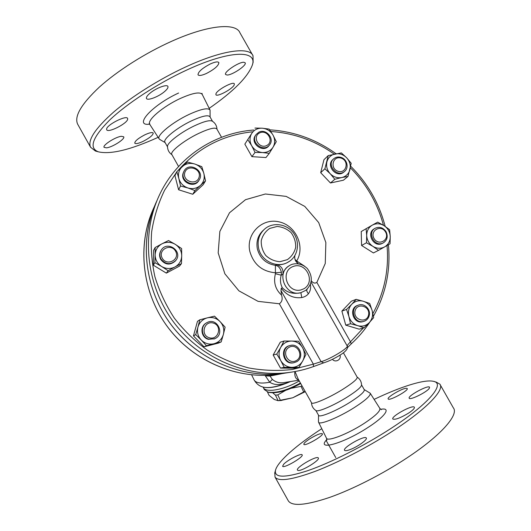 <?xml version="1.0" encoding="UTF-8"?>
<svg xmlns="http://www.w3.org/2000/svg" width="531" height="531" viewBox="0 0 531 531"><rect width="100%" height="100%" fill="white"/><g stroke="black" fill="none" stroke-linecap="round" stroke-linejoin="round"><path stroke-width="0.8" d="M171.852 154.561L171.779 154.435C169.787 151.727 183.978 140.456 198.415 133.553C209.095 128.555 215.254 127.048 216.88 129.033L221.546 137.283M167.504 146.443L167.504 146.417C167.119 142.879 180.679 132.358 194.134 125.966C203.771 121.453 209.831 119.86 212.314 121.174C215.208 123.053 216.761 125.728 216.987 129.219M158.165 137.323C130.526 149.835 110.581 154.667 98.348 151.82C88.69 148.069 92.381 137.562 109.413 120.305C126.756 103.658 157.807 83.354 186.852 69.986C229.969 49.934 257.694 49.941 252.325 65.114C247.765 77.121 233.388 91.538 209.187 108.351M253.128 62.3L253.021 55.762C249.597 46.562 222.396 49.96 185.976 66.813C159.804 78.84 131.768 96.469 113.448 112.24C95.056 128.655 87.423 140.323 90.562 147.24L95.421 151.03L97.458 151.581M150.465 92.825C156.612 87.801 167.165 83.998 167.922 86.467C168.34 87.741 166.973 89.646 163.807 92.195C157.72 97.113 147.346 100.903 146.476 98.461C146.038 97.233 147.366 95.354 150.465 92.825M106.612 129.093C106.691 124.831 126.584 114.789 127.619 118.459L127.679 119.209C127.208 123.59 107.899 133.301 106.698 129.737L106.612 129.093M106.539 147.844L104.076 147.352C102.364 145.248 115.605 136.786 121.407 136.301L123.723 136.812C125.316 138.976 112.459 147.213 106.539 147.844M143.051 141.405C138.432 143.529 135.664 144.113 134.761 143.151C134.854 141.054 138.266 138.252 144.983 134.748C149.616 132.637 152.364 132.066 153.213 133.035C153.081 135.153 149.696 137.941 143.051 141.405M234.178 84.987C232.352 89.135 216.655 97.425 215.878 94.644L215.998 93.622C217.537 89.58 233.68 81.011 234.35 83.871L234.178 84.987M243.862 62.273L245.209 62.85C246.915 65.353 232.087 75.263 227.049 75.037L225.575 74.466C223.724 72.057 238.963 61.861 243.862 62.273M210.488 63.873C215.194 61.802 217.989 61.377 218.878 62.598C218.659 65.638 214.524 69.256 206.466 73.451C201.767 75.548 198.946 75.986 198.003 74.765C198.156 71.771 202.318 68.141 210.488 63.873M90.562 147.24L77.639 124.135C74.055 116.415 81.289 104.076 99.35 87.117C117.364 70.855 145.268 53.08 171.559 41.318C208.125 24.824 235.923 22.534 239.932 32.763L253.021 55.762M159.95 139.56L159.094 138.797C156.419 135.451 172.323 122.276 188.857 114.53C201.11 108.941 208.172 107.468 210.064 110.096L210.103 117.046M164.968 142.328L164.889 142.189C162.765 139.235 176.836 127.779 191.299 120.949C202.019 116.017 208.238 114.636 209.971 116.8L212.513 121.307M311.538 402.783L311.591 402.87C312.347 405.073 329.081 397.898 342.794 389.323C352.856 382.951 357.655 378.902 357.19 377.169L343.391 352.763M315.998 410.582L316.111 410.649C318.142 412.195 334.211 405.253 347.181 397.095C356.487 391.174 361.279 387.152 361.565 385.028C361.452 381.656 359.978 379.015 357.151 377.103M274.806 472.743L275.025 477.077C278.397 481.796 291.718 479.911 315.002 471.415C337.756 462.753 367.664 447.308 392.197 431.404C426.42 409.315 444.905 389.787 439.86 384.152L436.283 382.141L434.205 381.557M374.116 399.378C400.241 386.9 424.01 379.2 433.243 381.285C445.887 383.216 429.108 403.912 389.96 429.094C363.383 446.299 330.581 462.806 307.814 470.652C284.709 478.126 273.943 477.973 275.516 470.2C277.667 461.492 296.849 444.865 321.773 428.703M351.203 449.153C347.46 450.666 345.25 451.051 344.579 450.308C342.263 447.759 364.85 434.955 366.297 438.002C367.731 439.396 358.637 446.153 351.203 449.153M297.898 470.4L297.46 470.121C295.349 467.725 317.067 455.094 318.315 457.981C320.478 459.999 301.163 471.767 297.898 470.4M283.693 464.207C287.656 459.926 301.435 452.903 302.139 454.835C304.157 456.813 283.554 468.86 282.611 466.238L283.693 464.207M310.044 438.652C316.556 434.77 320.651 433.123 322.337 433.721C324.195 435.473 304.688 446.697 303.845 444.361C303.652 443.352 305.717 441.453 310.044 438.652M406.248 388.28L407.197 388.513C409.169 390.298 389.123 401.303 388.194 398.947C386.535 397.447 402.02 388.3 406.248 388.28M429.227 388.413C426.678 392.256 409.978 400.447 409.235 398.25C407.144 396.146 428.311 384.65 429.572 387.205L429.227 388.413M408.478 413.178C400.434 417.963 395.23 419.921 392.854 419.045C390.544 416.643 412.919 404.343 414.359 407.237C414.777 408.312 412.819 410.29 408.478 413.178M288.16 500.56L288.36 500.925C292.209 506.501 305.956 505.333 329.598 497.421C352.677 489.29 382.725 473.997 407.131 457.808C441.195 435.334 459.036 414.625 453.368 407.894L440.252 384.849M318.461 421.727L318.58 422.284C319.503 425.278 338.732 417.492 354.296 407.582C365.7 400.208 370.996 395.409 370.187 393.192L364.213 389.588M368.547 315.062C366.589 323.97 352.903 319.868 355.047 310.98C357.064 302.086 370.658 306.228 368.547 315.062M369.231 315.533C370.897 309.394 364.385 302.929 358.664 305.04C348.993 307.688 354.077 324.381 363.675 321.421C366.576 320.538 368.428 318.58 369.231 315.533M363.25 321.54L362.832 321.667C353.254 324.62 348.183 307.973 357.828 305.338L358.246 305.192M351.768 304.25L356.201 299.358L363.363 301.276C358.91 300.081 355.04 301.07 351.768 304.25C348.721 307.675 347.765 311.743 348.9 316.463L346.544 309.447L351.768 304.25M259.639 132.916C267.345 129 274.54 141.658 266.781 145.501C259.062 149.483 251.827 136.719 259.639 132.916M254.946 128.064L262.307 128.21C257.668 128.031 254.11 129.796 251.648 133.513L244.837 144.153L251.648 133.513C249.457 137.416 249.47 141.485 251.681 145.713C254.183 149.802 257.767 152.078 262.433 152.55C267.1 152.689 270.637 150.897 273.067 147.16L269.29 153.353L262.433 152.55L255.033 152.417L251.681 145.713L247.838 139.713M262.307 128.21L269.131 129.093L272.974 135.027L276.279 141.684L273.067 147.16C275.204 143.257 275.177 139.215 272.974 135.027C270.498 130.978 266.947 128.708 262.307 128.21M304.787 266.33L296.69 260.993L294.977 259.334M301.787 297.539L300.878 292.681C293.397 294.36 287.225 292.74 282.353 287.809C280.315 283.846 279.937 279.645 281.218 275.204L281.43 272.297C280.315 268.055 278.304 265.739 275.397 265.347L275.41 273.737C273.319 282.293 275.357 289.408 281.523 295.077L280.999 290.596L281.257 288.32C287.019 295.541 293.862 298.614 301.787 297.539C304.628 296.962 306.852 295.687 308.445 293.729C310.383 291.001 311.027 287.888 310.37 284.39M288.891 265.985C285.884 267.909 283.879 270.637 282.884 274.162C283.541 269.058 281.377 265.892 276.385 264.67C280.693 265.088 284.662 264.219 288.287 262.048L288.997 261.591M318.587 415.308L318.64 415.408C319.543 417.857 336.408 410.888 350.082 402.232C360.111 395.794 364.843 391.612 364.266 389.688L361.565 384.909M267.432 391.944L269.084 395.356L274.255 399.451L278.138 400.706L292.773 397.765L280.872 400.507M305.279 391.659L292.773 397.765L305.046 391.247M285.519 390.438L277.773 394.898L275.43 395.117L272.761 392.821M301.986 385.811L301.044 386.369L291.34 388.261M275.43 395.117L278.138 400.706M301.044 386.369L303.732 392.024M277.773 394.898L280.481 400.5M209.347 337.782C200.028 335.174 204.116 320.286 213.336 323.067C222.582 325.662 218.606 340.504 209.347 337.782M208.796 339.117L214.458 338.831C225.635 334.709 217.212 316.702 206.904 322.656C200.034 325.921 201.322 337.344 208.796 339.117M214.683 338.732L208.371 339.329C201.03 337.583 199.623 326.432 206.274 323.034M162.26 258.205C157.475 249.769 170.942 242.733 175.569 251.183C180.367 259.553 166.946 266.695 162.26 258.205M160.999 259.015C165.506 264.597 170.418 265.095 175.728 260.529C183.441 251.707 167.477 240.039 161.291 250.001C159.519 252.915 159.419 255.915 160.999 259.015M175.807 260.429L175.403 260.967C170.106 265.527 165.214 265.022 160.72 259.46C159.161 256.413 159.234 253.446 160.953 250.566M184.795 172.655C187.27 163.92 201.647 168.573 199.079 177.241C196.669 185.989 182.186 181.376 184.795 172.655M183.427 172.615C180.367 181.496 194.631 188.12 199.171 179.969C205.338 170.876 188.923 161.205 184.051 171.095L183.427 172.615M199.032 180.215L198.786 180.633C194.26 188.764 180.036 182.16 183.089 173.305L183.839 171.513M258.77 132.259L256.115 134.496C249.922 142.222 263.582 152.935 269.476 145.003C275.038 138.856 266.064 128.163 258.77 132.259M269.137 145.448L268.905 145.746C263.024 153.658 249.397 142.978 255.577 135.272L255.896 134.808M341.221 158.158C349.604 160.886 346.371 174.108 337.975 171.267C329.525 168.526 332.851 155.264 341.221 158.158M341.108 157.422C338.3 156.572 335.831 157.03 333.694 158.796C326.22 164.869 337.251 177.892 344.46 171.513C349.239 167.988 347.128 159.181 341.108 157.422M343.955 171.944L343.69 172.177C336.495 178.535 325.496 165.546 332.95 159.492L333.441 159.034M385.559 232.014C390.132 239.866 378.537 246.477 374.056 238.512C369.49 230.6 381.132 224.089 385.559 232.014M386.064 231.722C383.183 227.587 379.599 226.412 375.298 228.204C366.616 232.485 374.634 247.605 383.136 242.966C387.245 240.311 388.221 236.56 386.064 231.722M382.585 243.258L382.254 243.43C373.771 248.057 365.773 232.976 374.435 228.708L374.979 228.396M214.491 316.151L220.02 321.54C216.422 318.056 212.201 316.821 207.355 317.843L214.491 316.151M197.944 327.083L199.795 319.808L207.355 317.843C202.583 319.211 199.45 322.284 197.944 327.083C196.775 331.981 197.89 336.309 201.282 340.066L195.72 334.61L197.944 327.083M225.124 327.162L223.372 334.424C224.5 329.552 223.378 325.257 220.02 321.54L225.124 327.162M214.046 343.723L206.466 345.714L201.282 340.066C204.926 343.577 209.181 344.792 214.046 343.723C218.805 342.309 221.918 339.209 223.372 334.424L221.175 341.918L214.046 343.723M181.635 248.568L181.708 255.862C181.595 250.944 179.438 247.094 175.243 244.326L181.635 248.568M161.988 243.795L168.539 240.536L175.243 244.326C170.876 241.844 166.455 241.665 161.988 243.795C157.687 246.238 155.404 249.928 155.138 254.873L155.138 247.532L161.988 243.795M181.469 263.608L174.965 266.96C179.239 264.478 181.489 260.781 181.708 255.862L181.469 263.608L179.471 266.111L166.342 273.113L153.34 265.208L154.893 262.672L155.138 254.873C155.238 259.845 157.402 263.721 161.643 266.502L154.893 262.672M168.121 270.724L161.643 266.502C166.07 268.985 170.504 269.137 174.965 266.96L168.121 270.724L166.342 273.113M205.53 180.872L200.439 185.405C203.778 182.113 204.913 178.124 203.851 173.451L205.53 180.872L203.181 184.708L192.766 194.26L178.595 189.766L174.951 175.681L176.83 171.666L187.509 162.055L194.844 164.039L201.8 166.674L203.851 173.451C202.47 168.838 199.47 165.705 194.844 164.039C190.118 162.678 185.956 163.502 182.345 166.522C178.96 169.794 177.792 173.79 178.841 178.509L176.83 171.666M194.957 190.569L187.928 187.981C192.693 189.315 196.862 188.459 200.439 185.405L194.957 190.569L192.766 194.26M180.547 185.989L178.841 178.509C180.228 183.162 183.255 186.321 187.928 187.981L180.547 185.989L178.595 189.766M334.829 179.259L330.209 173.717C333.568 177.035 337.424 178.316 341.778 177.553L334.829 179.259L330.461 182.983L320.684 172.688L323.963 159.698L328.211 155.596L341.36 152.908L346.643 157.78L351.203 163.296L347.984 176.451L341.778 177.553C346.039 176.478 348.767 173.81 349.962 169.555C350.865 165.201 349.756 161.278 346.643 157.78C343.325 154.481 339.488 153.194 335.147 153.917C330.886 154.952 328.138 157.601 326.897 161.862C325.961 166.236 327.063 170.185 330.209 173.717L324.892 168.792L328.211 155.596M366.483 242.767L366.689 235.452C366.967 240.098 369.038 243.729 372.901 246.357L366.483 242.767L361.584 245.475L361.233 231.536L372.317 225.124C368.607 227.381 366.729 230.826 366.689 235.452L366.111 228.609M384.703 246.849L378.503 250.366L372.901 246.357C376.91 248.7 380.846 248.866 384.703 246.849C388.393 244.552 390.245 241.107 390.252 236.507L390.046 243.775L384.703 246.849M384.072 225.682L389.615 229.704L390.252 236.507C389.953 231.901 387.895 228.29 384.072 225.682C380.11 223.339 376.187 223.146 372.317 225.124L377.7 222.131L384.072 225.682M357.708 325.669L350.493 323.737L348.9 316.463C350.347 321.102 353.281 324.169 357.708 325.669C362.202 326.837 366.065 325.815 369.31 322.602L364.113 327.813L357.708 325.669M372.098 310.423L373.678 317.644L369.31 322.602C372.317 319.158 373.247 315.095 372.098 310.423C370.658 305.829 367.744 302.783 363.363 301.276L369.715 303.48L372.098 310.423M221.175 341.918L218.487 343.079L204.017 346.809L206.466 345.714M204.017 346.809L193.457 335.904L195.72 334.61M193.457 335.904L197.472 321.348L199.795 319.808M153.34 265.208L153.592 250.32L155.138 247.532M255.033 152.417L251.913 156.645L265.945 157.554L269.29 153.353M330.461 182.983L343.424 180.208L347.984 176.451M361.584 245.475L373.419 252.942L378.503 250.366M350.493 323.737L345.761 325.158L359.168 329.16L364.113 327.813M345.761 325.158L341.884 311.1L346.544 309.447M251.913 156.645L244.837 144.153M320.684 172.688L324.892 168.792M341.884 311.1L351.403 301.17L356.201 299.358M296.444 360.516C288.539 365.321 281.025 351.96 289.03 347.347C296.922 342.614 304.389 355.863 296.444 360.516M296.723 361.684C305.04 357.244 299.298 342.807 290.291 345.455C280.023 347.453 283.614 364.85 293.882 362.719L296.723 361.684M293.822 362.733L293.218 362.852C282.97 364.983 279.399 347.632 289.634 345.641L289.687 345.621M283.985 341.028L291.599 341.048C286.833 341.141 283.189 343.278 280.68 347.453L283.985 341.028L280.275 342.183L273.153 355.02L276.757 354.077L280.68 347.453C278.456 351.821 278.49 356.215 280.793 360.655L276.757 354.077M291.884 367.366L284.231 367.366L280.793 360.655C283.388 364.916 287.085 367.153 291.884 367.366C296.67 367.226 300.3 365.056 302.763 360.868L298.88 367.479L291.884 367.366M298.561 341.247L302.597 347.745C300.028 343.524 296.364 341.287 291.599 341.048L298.561 341.247M305.982 354.409L302.763 360.868C304.94 356.507 304.88 352.133 302.597 347.745L305.982 354.409M284.231 367.366L280.501 368.083L294.911 368.189L298.88 367.479M280.501 368.083L273.153 355.02M253.626 130.029C214.239 132.942 177.155 157.455 159.652 194.565C141.073 233.355 145.759 283.647 172.602 320.704C199.477 357.728 245.906 377.939 288.678 372.516C297.227 371.435 305.491 369.45 313.476 366.576L313.37 364.133L292.462 369.47C277.932 371.116 263.316 370.598 248.601 367.923C234.071 364.014 220.265 358.06 207.196 350.068C194.771 341.015 183.819 330.375 174.341 318.149C165.878 305.206 159.406 291.406 154.913 276.737C151.647 261.816 150.552 246.882 151.634 231.934C153.944 217.219 158.265 203.307 164.603 190.191L176.538 172.29M363.27 328.045L350.48 341.825L351.21 343.849M323.704 362.852L321.102 361.677L313.37 364.133L279.346 303.772L258.079 301.362L238.91 290.835L224.865 273.784L218.181 252.889L219.847 231.443L229.492 212.785L245.514 199.689L265.394 193.994L286.156 196.39L304.794 206.413L318.686 222.562L325.861 242.534L325.257 263.489L316.854 282.419C314.863 283.667 313.018 283.116 311.305 280.76M313.542 366.549L323.299 362.985M316.854 282.419L350.48 341.825C348.296 344.028 347.201 345.409 347.201 345.966L347.466 346.697C347.832 348.913 345.588 351.575 340.749 354.675C334.955 358.332 329.193 361.093 323.472 362.938L313.516 366.563C305.517 369.443 297.241 371.428 288.678 372.516L283.069 373.439C241.426 378.709 196.304 359.175 170.086 323.299C143.908 287.39 139.122 238.552 156.957 200.645M311.073 282.114L347.201 345.966C348.794 347.891 329.791 359.374 321.102 361.677L280.999 290.596M290.112 372.331L283.069 373.439M290.092 372.331L283.036 373.439C241.89 378.643 197.306 359.66 170.969 324.527C144.684 289.362 139.062 241.253 155.762 203.28M279.346 303.772C282.074 301.86 282.797 298.966 281.523 295.077M297.466 261.451L297.187 262.885M281.43 272.297L275.503 272.781C262.168 271.573 253.606 264.431 249.816 251.342C245.826 233.965 261.929 217.856 278.795 221.799C295.74 225.171 305.524 246.49 296.69 260.993L296.165 261.743M308.445 293.729C306.925 291.944 306.44 290.49 306.984 289.362M282.353 287.809L281.257 288.32M282.884 274.162L281.218 275.204L275.41 273.737M307.343 288.997L305.869 290.304L300.878 292.681C285.724 297.168 275.536 272.921 289.461 265.626C292.641 263.323 300.612 262.048 307.363 268.573C313.051 276.631 312.553 283.873 305.869 290.304M298.495 263.847C295.468 261.816 294.26 259.035 294.884 255.511M298.123 378.942L295.03 371.541M294.858 371.574C294.42 376.273 295.701 379.081 298.714 379.997M283.235 382.698L283.972 382.585L283.229 382.705C279.147 383.15 275.509 382.048 272.31 379.386L269.423 375.171M283.229 382.705L298.84 380.216M265.115 375.351L265.361 375.868L269.848 376.074L281.264 373.811M265.361 375.868L269.748 382.247L272.31 379.386M289.82 381.65L287.105 382.818C276.85 386.873 268.951 388.32 263.416 387.159C261.956 386.794 257.502 385.745 254.163 380.043C255.975 383.083 261.166 383.813 269.748 382.247C274.169 385.128 279.956 385.314 287.105 382.818L286.72 382.147M300.42 383.03C287.085 390.358 276.293 393.385 268.049 392.117L264.292 389.522M268.812 392.323L269.224 392.436C277.288 393.663 287.782 390.697 300.705 383.535M178.608 93.018C151.7 105.271 132.996 126.624 149.822 124.141M149.788 124.088C146.815 120.305 163.037 106.419 180.148 98.547C192.833 92.885 200.207 91.544 202.291 94.531L210.064 110.096M326.857 439.482C315.613 451.138 342.734 443.916 367.591 427.72C385.599 416.304 391.526 407.151 380.72 409.328M370.28 393.338L379.771 408.286C380.78 410.835 375.43 415.972 363.708 423.692C347.699 434.039 327.68 441.759 326.538 438.294L326.797 440.299M276.385 264.67L275.397 265.347C265.965 263.734 259.958 258.258 257.362 248.933C256.002 241.326 258.059 235.027 263.542 230.049L263.814 229.797M288.287 262.048L288.605 261.836C297.168 257.137 301.077 243.218 293.238 232.631C285.977 223.345 272.376 222.224 264.757 228.947C259.247 233.952 257.177 240.284 258.544 247.944C260.947 260.98 277.096 268.759 287.941 262.221L289.548 261.219M177.945 170.604C197.963 147.923 222.788 135 252.411 131.821M270.79 131.482C293.922 133.082 315.062 140.629 334.211 154.116M350.374 167.789C366.483 184.091 377.514 203.26 383.462 225.297M387.026 245.521C389.11 269.735 384.398 292.415 372.888 313.562M303.845 288.791L300.924 289.946C287.218 293.477 279.844 271.374 293.059 266.522C306.029 261.298 316.098 282.027 303.845 288.791M287.371 259.646L279.99 261.69C274.627 261.325 269.901 259.274 265.812 255.537C262.56 251.044 261.04 246.092 261.245 240.669C262.586 235.485 265.414 231.403 269.721 228.423L277.096 226.465C282.412 226.883 287.085 228.941 291.114 232.638C294.327 237.078 295.853 241.977 295.687 247.346C294.406 252.51 291.638 256.606 287.371 259.646M283.912 373.326L276.551 374.508C235.99 379.645 192.116 360.609 166.727 325.695C141.372 290.756 136.898 243.244 154.441 206.413M290.523 381.543C279.021 386.588 270.106 388.5 263.788 387.265L262.958 387.033M251.628 374.853L254.057 379.831M263.024 387.053L263.356 387.59C265.566 393.146 284.284 389.867 299.238 380.926M171.958 154.747C169.05 152.736 167.564 149.954 167.504 146.41M252.325 65.114L253.154 62.207M98.348 151.82L95.421 151.03M202.185 94.319L201.999 93.337M149.178 123.471L159.094 138.797M165.108 142.573L159.605 139.361M167.504 146.835L164.889 142.189M311.491 402.704C311.664 406.149 313.204 408.79 316.111 410.649M275.516 470.2L274.66 473.254M288.36 500.925L275.025 477.077M381.364 409.68L379.877 408.452M318.58 422.284L326.538 438.294M326.094 440.405L335.751 457.576M362.832 321.667L363.675 321.421M318.52 415.196L318.461 421.873M318.64 415.408L315.885 410.509M281.603 400.454L279.266 400.626M214.02 339.037L214.458 338.831M175.403 260.967L175.728 260.529M198.786 180.633L199.171 179.969M268.905 145.746L269.476 145.003M343.69 172.177L344.46 171.513M382.254 243.43L383.136 242.966M293.218 362.852L293.882 362.719M332.466 359.314C335.273 363.111 341.718 359.56 339.973 355.179M347.513 347.606L351.316 343.796C358.465 337.271 364.671 329.983 369.941 321.925M373.432 316.237C385.811 294.061 390.803 270.226 388.4 244.731M385.187 226.412C379.167 203.267 367.671 183.202 350.699 166.223M336.03 153.744C316.084 139.361 293.955 131.383 269.648 129.823M283.036 373.439L276.551 374.508C237.025 379.492 194.353 361.664 168.719 328.404C143.144 295.103 136.832 249.231 151.873 212.254M311.591 402.87L298.143 378.975M178.569 166.495L171.779 154.435M269.224 392.436L268.049 392.117M263.356 387.59L264.385 389.708"/></g></svg>
